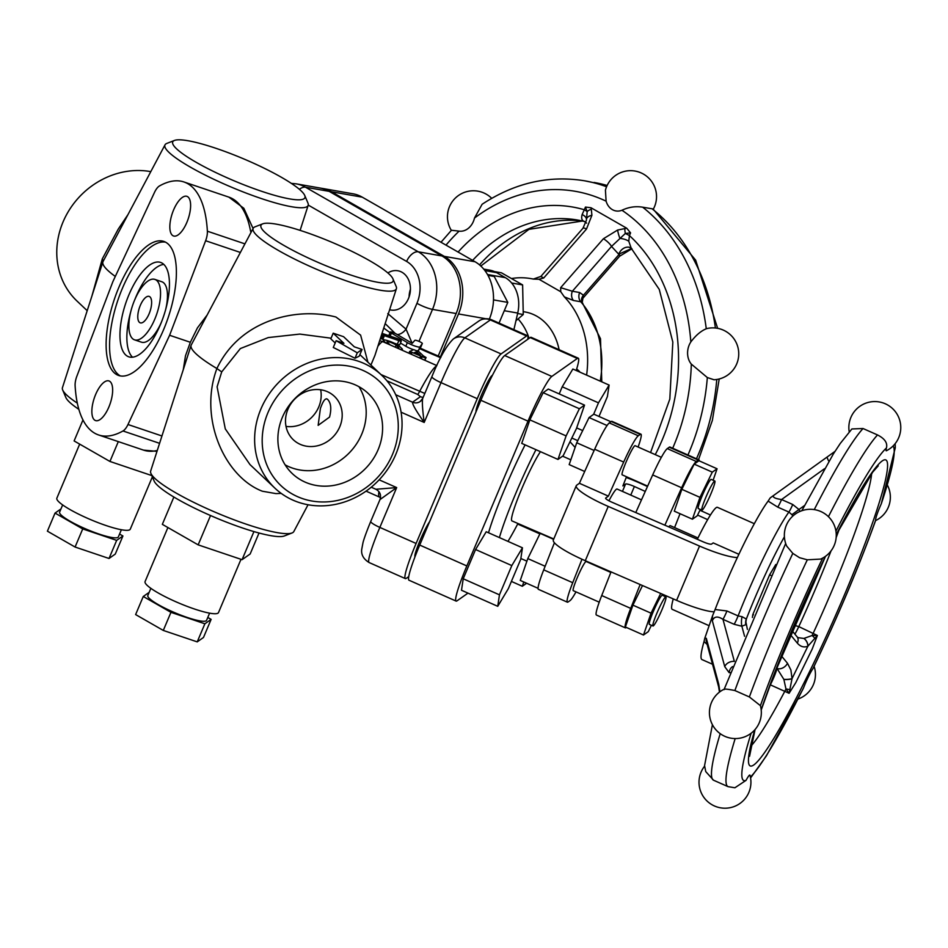 <?xml version="1.0" encoding="UTF-8"?>
<svg xmlns="http://www.w3.org/2000/svg" width="948" height="948" viewBox="0 0 948 948"><rect width="100%" height="100%" fill="white"/><g stroke="black" fill="none" stroke-linecap="round" stroke-linejoin="round"><path stroke-width="1.42" d="M358.972 386.713A55.197 49.687 -46.6 0 1 361.733 434.184A55.197 49.687 -46.6 0 1 285.111 464.84M378.122 449.672A55.197 49.687 -46.6 0 1 292.316 473.621A55.197 49.687 -46.6 0 1 294.129 399.381A55.197 49.687 -46.6 0 1 368.156 393.408A55.197 49.687 -46.6 0 1 378.122 449.672M287.919 409.287A29.886 26.911 -46.6 0 1 334.383 396.311A29.886 26.911 -46.6 0 1 333.4 436.518A29.886 26.911 -46.6 0 1 293.311 439.754A29.886 26.911 -46.6 0 1 287.919 409.287M320.661 389.782A29.886 26.911 -46.6 0 1 286.023 426.41M329.537 417.084L318.149 425.368L320.4 408.458C323.138 400.66 325.543 397.627 327.617 399.369C331.006 402.947 331.646 408.849 329.537 417.084M326.657 398.776L327.617 399.369M156.823 332.31A7.975 3.2 108.6 0 1 157.238 331.208A7.975 3.2 108.6 0 1 158.695 328.482M134.782 299.698A49.817 20.026 108.6 0 1 135.86 297.068A49.817 20.026 108.6 0 1 163.814 264.385M132.507 357.206A49.817 20.026 108.6 0 1 130.8 311.513M154.891 279.411A31.877 12.81 -71.4 0 0 134.616 300.089A31.877 12.81 -71.4 0 0 134.509 339.834A31.877 12.81 -71.4 0 0 156.847 313.717A31.877 12.81 -71.4 0 0 154.891 279.411L161.812 281.746A31.877 12.81 108.6 0 1 165.521 310.067M161.539 321.882A31.877 12.81 108.6 0 1 141.43 342.169L134.509 339.834M128.952 294.733A49.817 20.026 108.6 0 1 160.627 262.43A49.817 20.026 108.6 0 1 163.672 316.028A49.817 20.026 108.6 0 1 128.786 356.827A49.817 20.026 108.6 0 1 128.952 294.733M140.292 305.457A13.947 5.605 108.6 0 1 149.156 296.404A13.947 5.605 108.6 0 1 150.009 311.418A13.947 5.605 108.6 0 1 140.245 322.841A13.947 5.605 108.6 0 1 140.292 305.457M120.408 375.929A70.733 28.428 108.6 0 1 122.328 288.476A70.733 28.428 108.6 0 1 165.533 242.155M118.879 287.315A70.733 28.428 108.6 0 1 163.85 241.432A70.733 28.428 108.6 0 1 168.187 317.544A70.733 28.428 108.6 0 1 118.642 375.479A70.733 28.428 108.6 0 1 118.879 287.315M169.609 335.272L127.98 424.514A11.957 4.811 108.6 0 1 122.979 430.973A133.502 53.657 108.6 0 1 98.58 434.954A133.502 53.657 108.6 0 1 75.117 385.718A11.957 4.811 108.6 0 1 76.871 376.19L112.883 281.639L154.5 192.408A11.957 4.811 108.6 0 1 159.501 185.938A133.502 53.657 108.6 0 1 183.912 181.957A133.502 53.657 108.6 0 1 207.375 231.205A11.957 4.811 108.6 0 1 205.621 240.733L169.609 335.272L190.347 342.275L185.488 355.784L183.284 369.637M186.851 222.413A20.927 8.413 108.6 0 1 173.543 235.981A20.927 8.413 108.6 0 1 169.858 228.065A20.927 8.413 108.6 0 1 175.487 205.977A20.927 8.413 108.6 0 1 186.922 196.343A20.927 8.413 108.6 0 1 186.851 222.413M108.878 407.012A20.927 8.413 108.6 0 1 95.57 420.58A20.927 8.413 108.6 0 1 93.034 402.379A20.927 8.413 108.6 0 1 104.991 381.629A20.927 8.413 108.6 0 1 108.949 380.93A20.927 8.413 108.6 0 1 108.878 407.012M115.3 276.449A89.385 14.919 -157.1 0 1 102.882 261.921A89.385 14.919 -157.1 0 1 103.059 261.518L165.023 144.831A77.712 12.964 -157.1 0 1 166.824 143.421L174.479 140.434A71.728 11.969 -157.1 0 1 243.47 158.79A71.728 11.969 -157.1 0 1 304.735 195.454A71.728 11.969 -157.1 0 1 261.506 191.259A71.728 11.969 -157.1 0 1 194.601 161.397A71.728 11.969 -157.1 0 1 174.479 140.434M77.309 403.137A77.712 12.964 -157.1 0 1 62.675 389.972A77.712 12.964 -157.1 0 1 62.438 387.696L102.882 261.921M78.838 409.335A71.728 11.969 -157.1 0 1 65.874 397.532L62.675 389.972M304.735 195.454L307.934 203.026A77.712 12.964 -157.1 0 1 308.171 205.301A77.712 12.964 -157.1 0 1 261.103 198.476A77.712 12.964 -157.1 0 1 165.023 144.831M420.794 347.098A4.053 0.675 -157.1 0 1 420.794 347.122L418.447 350.499A8.094 1.351 -157.1 0 1 417.144 350.653M413.553 349.717A8.094 1.351 -157.1 0 1 405.827 346.245L400.447 343.034M382.032 333.352L396.288 338.211A4.053 0.675 -157.1 0 1 401.312 340.996L399.783 344.61A4.053 0.675 -157.1 0 1 397.331 344.254L394.332 343.235M384.639 339.965L380.397 338.448M392.946 278.866L396.146 286.426A77.712 12.964 -157.1 0 1 396.394 288.702A77.712 12.964 -157.1 0 1 349.314 281.888A77.712 12.964 -157.1 0 1 253.234 228.231A77.712 12.964 -157.1 0 1 255.048 226.821L262.703 223.847A71.728 11.969 -157.1 0 1 331.693 242.19A71.728 11.969 -157.1 0 1 392.946 278.866A71.728 11.969 -157.1 0 1 349.717 274.671A71.728 11.969 -157.1 0 1 282.824 244.797A71.728 11.969 -157.1 0 1 262.703 223.847M367.907 362.195L360.619 335.13L335.936 317.023C296.914 306.796 240.093 319.512 216.902 368.523A89.385 14.919 -157.1 0 1 191.105 345.321A89.385 14.919 -157.1 0 1 191.271 344.918L253.234 228.231M370.917 365.039L374.934 355.405L396.394 288.702M331.089 338.199L299.841 334.087L268.237 337.571L240.365 348.556L221.702 371.912L216.902 368.523C198.191 418.826 225.067 477.022 262.347 491.218L275.963 493.612L281.212 493.398M308.041 504.763L293.809 531.567A77.712 12.964 -157.1 0 1 291.996 532.977A77.712 12.964 -157.1 0 1 246.883 524.386A77.712 12.964 -157.1 0 1 150.898 473.372A77.712 12.964 -157.1 0 1 150.649 471.097L191.105 345.321M291.996 532.977L284.341 535.964A71.728 11.969 -157.1 0 1 242.688 528.036A71.728 11.969 -157.1 0 1 154.097 480.944L150.898 473.372M386.049 343.093L383.916 341.079A8.982 1.493 -157.1 0 1 383.442 340.214A8.982 1.493 -157.1 0 1 390.552 341.624A8.982 1.493 -157.1 0 1 399.499 346.328L401.893 348.591A8.982 1.493 -157.1 0 1 402.367 349.457A8.982 1.493 -157.1 0 1 400.909 349.67M396.62 347.774A5.096 0.853 22.9 0 0 398.8 347.952A5.096 0.853 22.9 0 0 398.527 347.454L396.134 345.202A5.096 0.853 22.9 0 0 391.05 342.524A5.096 0.853 22.9 0 0 387.009 341.718A5.096 0.853 22.9 0 0 387.282 342.216L389.675 344.468A5.096 0.853 22.9 0 0 390.375 345.001M423.412 355.927L426.067 357.503L425.095 357.479L425.605 358.095L409.666 351.424L413.719 349.646L418.957 351.72L423.412 355.927M420.959 358.557L421.836 356.484M420.805 358.486L421.694 356.377M420.699 358.439L421.587 356.318M420.568 358.38L421.469 356.258M420.438 358.32L421.339 356.187M420.296 358.261L421.208 356.128M420.011 358.131L420.912 355.998M419.763 358.024L420.651 355.903M411.242 354.256L411.799 352.917M411.124 354.197L411.681 352.869M410.982 354.137L411.539 352.81M410.697 354.007L411.254 352.692M410.555 353.948L411.112 352.632M410.425 353.888L410.982 352.561M410.306 353.829L410.875 352.49M410.2 353.782L410.768 352.431M410.046 353.723L410.626 352.336M408.908 353.213L409.666 351.424M413.968 352.751L420.13 354.872L416.587 351.779L413.968 352.751M416.456 353.746L417.156 352.064M416.326 353.699L417.049 351.992M416.231 353.675L416.966 351.933M416.101 353.628L416.847 351.886M415.971 353.58L416.717 351.827M415.84 353.533L416.587 351.779M415.734 353.497L416.468 351.744M415.651 353.474L416.385 351.732M415.603 353.462L416.338 351.72M415.579 353.45L416.302 351.732M401.312 340.996A4.053 0.675 -157.1 0 1 398.859 340.628L381.606 334.691M382.838 339.36L384.367 335.746M381.795 338.993L383.324 335.367M380.658 338.555L382.186 334.94M422.31 343.531L419.976 346.873A8.094 1.351 -157.1 0 1 415.106 346.103A8.094 1.351 -157.1 0 1 407.356 342.619L391.417 333.104A4.053 0.675 -157.1 0 1 390.28 332.061A4.053 0.675 -157.1 0 1 392.662 332.404A4.053 0.675 -157.1 0 1 396.596 334.17L412.179 343.342L414.869 340.332A4.053 0.675 -157.1 0 1 418.921 341.339A4.053 0.675 -157.1 0 1 422.322 343.508A4.053 0.675 -157.1 0 1 422.31 343.531L420.782 347.146A4.053 0.675 -157.1 0 1 420.782 347.146L422.322 343.508M415.023 556.737A19.92 2.038 -66.1 0 1 419.537 541.699A19.92 2.038 -66.1 0 1 429.562 521.767M380.065 499.525L396.679 487.592L375.882 489.263C380.041 491.609 381.404 495.046 379.97 499.596L370.751 521.4C364.162 537.386 363.037 542.505 363.013 542.576L361.698 549.496C361.093 554.781 363.57 559.13 369.116 562.543A43.833 4.479 -66.1 0 1 379.852 527.408A11.957 1.991 -157.1 0 1 370.751 521.4M221.702 371.924L217.104 386.82L225.28 428.887L249.976 464.567L274.956 488.196A77.712 69.962 133.4 0 0 298.525 502.31A77.712 69.962 133.4 0 0 388.633 467.838A77.712 69.962 133.4 0 0 381.724 375.266A77.712 69.962 133.4 0 0 277.503 383.667A77.712 69.962 133.4 0 0 274.956 488.196M362.077 349.445L359.233 356.164L355.002 358.249L333.281 347.478L336.137 340.699L343.923 343.33L333.198 333.186L343.579 336.694L354.291 346.826L362.077 349.445L357.289 352.81L336.137 340.699M335.177 342.975L330.816 338.839L333.198 333.186M302.708 498.672A71.728 64.582 133.4 0 0 397.887 419.123A71.728 64.582 133.4 0 0 290.1 382.767A71.728 64.582 133.4 0 0 302.708 498.672M355.002 358.249L357.289 352.81M423.164 397.331A7.975 7.821 54.9 0 1 420.438 396.667L412.57 402.201C412.238 404.156 416.101 410.911 424.194 422.441C422.476 409.572 421.979 401.573 422.701 398.444L431.909 376.629A11.957 1.991 22.9 0 0 441.01 382.625A43.833 4.479 -66.1 0 1 464.84 337.867L490.341 319.926A11.957 11.72 -125.1 0 0 478.87 321.005L453.369 338.957A11.957 11.72 54.9 0 1 464.84 337.867L501.089 353.924L526.59 335.983A43.833 4.479 -66.1 0 1 527.526 335.711A43.833 4.479 -66.1 0 1 527.763 339.313M424.811 393.444L380.978 374.555M476.038 411.752A19.92 2.038 -66.1 0 1 482.828 391.986A19.92 2.038 -66.1 0 1 492.32 375.515M408.742 576.621L406.289 578.339A43.833 4.479 -66.1 0 1 405.353 578.6A43.833 4.479 -66.1 0 1 416.101 543.465L477.259 398.681A43.833 4.479 -66.1 0 1 501.089 353.924M150.791 171.635A77.712 69.962 133.4 0 0 67.427 213.099A77.712 69.962 133.4 0 0 77.096 301.132L87.204 310.683M102.277 259.017L91.897 296.096M127.968 214.592L118.275 229.061L102.266 258.946M102.301 259.005L103.308 261.091M387.874 272.953A19.92 15.903 99.9 0 1 397.828 270.761A19.92 15.903 99.9 0 1 410.057 293.133A19.92 15.903 99.9 0 1 390.955 310.02A19.92 15.903 99.9 0 1 389.64 309.712M410.425 289.259A19.92 15.903 -80.1 0 0 409.098 296.902M385.172 323.6L395.221 333.447M397.141 334.49A7.975 4.1 137.3 0 0 406.04 329.157L387.779 313.575M412.179 343.342L406.04 329.157L416.954 303.313A11.957 1.991 22.9 0 0 432.513 309.392A43.833 34.993 -80.1 0 0 418.305 251.812A11.957 6.92 119.8 0 0 406.621 261.435A31.877 25.454 99.9 0 1 416.954 303.313M438.225 355.974L456.154 313.539A43.833 34.993 -80.1 0 0 441.946 255.96L329.134 191.354A43.833 34.993 -80.1 0 0 319.891 188L296.25 183.853A43.833 34.993 -80.1 0 1 305.493 187.218A11.957 6.92 119.8 0 0 299.39 189.316M253.08 228.539L243.826 208.276L228.859 197.125A133.502 53.657 108.6 0 1 250.462 230.601A7.975 5.937 -10.8 0 1 251.694 231.146M250.462 230.601L250.947 232.556M207.174 314.985L197.468 327.83L190.347 342.275M214.983 517.454L207.091 514.017M210.385 515.902L198.156 544.863L242.072 559.676L250.165 553.976L259.029 533.001M253.934 531.579L242.072 559.676M173.875 497.036L162.333 524.351L198.156 544.863M167.903 527.538L145.08 581.562A39.852 6.648 22.9 0 0 194.387 608.983A39.852 6.648 22.9 0 0 218.49 612.586L240.993 559.308M150.862 588.341L147.829 595.522A31.877 5.321 22.9 0 0 187.277 617.468A31.877 5.321 22.9 0 0 206.569 620.336L209.603 613.155M207.778 617.456L211.131 619.376L204.875 623.784L170.948 612.337L143.267 596.482L149.192 592.31M211.131 619.376L203.488 637.471L197.231 641.879L204.875 623.784M170.948 612.337L163.293 630.432L197.231 641.879M143.267 596.482L135.623 614.577L163.293 630.432M82.962 419.976L74.11 440.939L109.932 461.451L118.31 441.614M151.834 475.588L109.932 461.451M152.367 476.868L130.279 529.174A39.852 6.648 -157.1 0 1 90.984 519.788A39.852 6.648 -157.1 0 1 56.856 498.162L79.679 444.126M121.38 529.742L118.346 536.935A31.877 5.321 -157.1 0 1 86.908 529.422A31.877 5.321 -157.1 0 1 59.617 512.121L62.651 504.94M60.968 508.91L55.043 513.081L82.725 528.925L116.663 540.372L122.92 535.976L119.567 534.056M82.725 528.925L75.082 547.032L47.4 531.176L55.043 513.081M116.663 540.372L109.02 558.479L75.082 547.032M122.92 535.976L115.277 554.07L109.02 558.479M517.667 524.043L539.886 533.89M520.855 558.49L526.91 561.18M523.794 581.989L522.312 586.267L526.614 583.245M511.399 581.42L522.312 586.267M576.194 370.49A43.833 4.479 113.9 0 0 578.268 358.202A43.833 4.479 113.9 0 0 577.332 358.463L551.831 376.415A43.833 4.479 113.9 0 0 528 421.161L466.843 565.944A43.833 4.479 113.9 0 0 456.095 601.079A43.833 4.479 113.9 0 0 457.043 600.819L467.968 593.128M559.213 393.918L562.223 386.784L572.865 369.021L609.114 385.078L598.472 402.841L593.614 414.347M557.981 459.436L521.732 443.38L529.861 419.857L543.145 392.697L548.288 389.071L584.537 405.128L579.382 408.754L566.11 435.914L557.981 459.436L563.136 455.81L576.408 428.65L584.537 405.128M497.747 606.317L461.498 590.26L463.216 578.778L475.576 549.52L486.217 531.745L522.455 547.802L511.813 565.577L499.454 594.834L497.747 606.317L508.389 588.554L520.736 559.296L522.455 547.802M525.097 444.861A75.722 7.726 113.9 0 0 488.516 532.764M562.223 386.784L598.472 402.841M576.668 427.915L582.688 430.582M571.834 438.023L577.759 440.654M598.994 416.456L607.395 396.56L609.114 385.078M543.145 392.697L579.382 408.754M529.861 419.857L566.11 435.914M475.576 549.52L511.813 565.577M463.216 578.778L499.454 594.834M535.964 449.684A75.722 7.726 113.9 0 0 499.395 537.587M507.962 541.391A75.722 7.726 113.9 0 0 517.916 523.557M540.455 451.675A39.852 4.065 113.9 0 0 521.59 489.168A39.852 4.065 113.9 0 0 511.541 520.239A39.852 4.065 113.9 0 0 511.908 520.89L553.774 538.962M584.691 471.476L569.179 464.603L576.728 442.763L589.064 417.547L593.839 414.181L610.95 421.753M607.064 425.522L589.064 417.547M594.123 450.466L576.728 442.763M611.27 421.528L640.267 434.374A31.877 3.259 -66.1 0 1 640.943 434.184L611.958 421.339A31.877 3.259 113.9 0 0 611.27 421.528L609.291 422.926A31.877 3.259 113.9 0 0 594.68 449.222L579.394 483.29L576.728 485.163A39.852 6.648 -157.1 0 0 576.266 485.708A39.852 6.648 -157.1 0 0 608.225 506.422L699.541 546.06L676.599 600.357A39.852 6.648 22.9 0 0 714.176 611.827M572.722 582.7L543.725 569.855A31.877 3.259 113.9 0 0 538.393 589.324L567.39 602.181A31.877 3.259 -66.1 0 1 572.722 582.7L581.977 559.249M543.725 569.855L554.414 542.766M738.883 554.284L713.216 542.908L711.545 544.081A7.975 1.327 22.9 0 1 703.345 541.901L612.029 502.262A7.975 1.327 22.9 0 1 605.63 498.115A7.975 1.327 22.9 0 1 605.725 498.008L608.391 496.136L579.394 483.29M737.354 557.543A39.852 6.648 -157.1 0 1 699.541 546.06M718.702 687.027A7.975 5.652 -15.1 0 1 718.608 686.731L706.13 640.623L706.307 638.277L704.779 638.288L704.02 641.583A89.669 9.148 113.9 0 0 701.958 659.571L712.529 664.252M704.779 638.288L712.54 615.821L712.351 620.81C714.069 616.378 717.612 615.88 722.969 619.34L734.143 624.294L741.869 626.249L746.064 624.519M768.117 501.101L777.727 507.121A7.975 0.818 113.9 0 0 781.567 499.537C774.978 498.601 772.347 497.226 773.675 495.401L770.214 497.89L768.117 501.113A89.669 9.148 113.9 0 0 715.1 609.505L712.54 615.821M773.675 495.413L827.391 456.841L773.675 495.413M777.727 507.121L788.89 512.062L791.935 514.669L798.963 509.503L792.729 504.49L781.567 499.537L824.487 468.727M791.935 514.669L792.812 516.079M799.946 511.458L798.963 509.503L804.485 505.545M752.392 617.468L752.831 614.553L769.598 574.844L775.796 564.51M769.598 574.844L770.819 575.389M752.831 614.553L753.506 614.849M745.839 622.469L746.337 619.044L742.047 616.686L738.101 615.916L726.926 610.974L715.1 609.517M704.02 641.583L707.161 644.439M784.399 536.793A81.694 8.342 -66.1 0 0 746.337 619.044A7.975 7.928 -75.2 0 0 746.135 624.981M742.047 616.686A7.975 2.358 -85.7 0 0 741.869 626.249L744.583 636.286M726.926 610.974A7.975 0.818 -66.1 0 1 722.969 619.34L734.345 661.36A7.975 5.652 -15.1 0 0 724.758 666.693L729.178 672.689L730.304 672.594M718.608 686.719A7.975 5.652 -15.1 0 1 718.726 684.148L706.307 638.277M794.874 634.117A11.957 1.221 113.9 0 0 798.797 626.604L794.08 625.253M770.179 684.764L789.103 693.296L792.054 678.578A7.975 2.145 -179.7 0 1 783.854 679.372L785.963 688.983L789.103 693.296L795.775 682.655L812.199 649.06L817.389 635.48L812.128 635.504L803.868 638.454L798.062 637.649L797.067 636.795M790.194 634.425L797.339 643.123A7.975 5.961 -39.4 0 0 797.078 636.783A7.975 5.961 -39.4 0 0 797.067 636.772L791.864 630.456M803.868 638.454A7.975 6.115 66.9 0 1 807.886 646.216L817.389 635.48L798.797 626.604A155.413 15.867 113.9 0 0 831.088 550.8M871.639 473.55A155.413 15.867 -66.1 0 1 813.301 633.027A11.957 1.221 113.9 0 1 812.128 635.504A7.975 2.453 45.4 0 1 815.114 638.644M776.768 667.499L777.763 668.707A7.975 5.961 -39.4 0 0 787.492 663.28L781.389 655.862M769.764 685.89A155.413 15.867 113.9 0 0 770.321 684.823A11.957 1.221 -66.1 0 0 776.969 668.352L783.854 679.372M790.063 689.871A7.975 2.785 -173.6 0 0 785.963 688.983A11.957 1.221 113.9 0 1 784.826 691.246A155.413 15.867 -66.1 0 1 750.804 746.277M828.86 461.285A7.975 1.564 -125.7 0 1 827.391 456.841L834.998 451.378L827.391 456.841M801.818 510.723L833.245 454.139L840.224 443.51L851.897 428.958L863.024 428.52L877.516 434.942C884.757 438.616 887.731 442.965 886.427 447.989A16.637 1.695 -66.1 0 0 886.439 450.738A25.951 25.951 0 0 0 891.357 407.533A25.951 25.951 0 0 0 849.207 431.802M724.367 689.113A25.951 25.951 0 0 0 710.301 719.283A25.951 25.951 0 0 0 742.213 737.651A25.951 25.951 0 0 0 760.379 705.632L749.37 696.958L734.878 690.535C727.306 689.006 723.739 688.698 724.154 689.623M786.733 546.119L792.812 553.383L799.531 557.697L807.305 559.806L820.613 559.083A25.951 25.951 0 0 0 836.112 532.468A25.951 25.951 0 0 0 803.383 510.237A25.951 25.951 0 0 0 786.733 546.119M704.613 766.15A25.951 25.951 0 0 0 719.248 807.566A25.951 25.951 0 0 0 749.975 775.263A16.637 1.695 -66.1 0 0 746.029 780.37L734.89 787.776L728.04 786.639A195.264 19.932 113.9 0 1 735.174 738.563M875.632 520.452C858.817 566.916 838.032 616.105 813.277 668.044L812.874 668.731A16.637 1.695 -66.1 0 0 803.643 687.608L802.944 689.16M895.173 443.628L895.279 447.764L881.285 503.803A16.637 1.695 -66.1 0 0 875.632 520.168L875.62 520.452M697.337 539.293A55.79 5.7 -66.1 0 1 698.712 536.485A55.79 5.7 -66.1 0 1 717.375 507.31L754.324 523.687M709.128 625.704L672.179 609.327A55.79 5.7 -66.1 0 1 673.258 598.899M676.599 600.357L585.283 560.706L608.225 506.422M576.266 485.708L553.336 540.005A39.852 6.648 22.9 0 0 585.283 560.706M553.608 539.341L540.135 533.369L527.799 558.585L520.262 580.425L538.061 588.317M545.136 566.264L527.799 558.585M697.989 537.954L670.236 525.654A19.92 2.038 113.9 0 0 668.778 526.898M674.573 527.574L680.048 513.721M699.28 460.894A31.877 3.259 113.9 0 0 698.937 459.875A31.877 3.259 113.9 0 0 698.261 460.064L696.282 461.463A31.877 3.259 113.9 0 0 681.659 487.77L664.868 525.204M640.137 584.525L630.716 608.391A31.877 3.259 113.9 0 0 625.384 627.872A31.877 3.259 113.9 0 0 626.059 627.671L626.391 627.446M700.311 509.455L697.207 515.831L692.419 519.196L674.289 511.173L681.837 489.322L694.173 464.117L698.96 460.752L717.079 468.774L713.109 480.257M642.507 585.544L632.92 605.156L625.372 626.995L643.491 635.018L648.278 631.652L651.395 625.289M692.419 519.196L699.968 497.356L712.292 472.14L717.079 468.774M681.837 489.322L699.968 497.356M694.173 464.117L712.292 472.14M714.828 481.015L711.201 479.415A15.938 1.623 113.9 0 0 703.262 493.327A15.938 1.623 113.9 0 0 698.285 508.566L701.911 510.166A15.938 1.623 -66.1 0 1 705.822 497.392A15.938 1.623 -66.1 0 1 714.828 481.015A15.938 1.623 -66.1 0 1 710.917 493.801A15.938 1.623 -66.1 0 1 701.911 510.166M660.685 593.448L651.039 613.178L643.491 635.018M632.92 605.156L651.039 613.178M664.181 596.079L664.524 595.107M652.994 625.988L649.368 624.388A15.938 1.623 -66.1 0 1 654.333 609.149A15.938 1.623 -66.1 0 1 662.273 595.237L665.899 596.849A15.938 1.623 113.9 0 0 656.893 613.214A15.938 1.623 113.9 0 0 652.994 625.988A15.938 1.623 113.9 0 0 662 609.623A15.938 1.623 113.9 0 0 665.899 596.849M635.776 512.572L652.674 474.924A31.877 3.259 -66.1 0 1 667.285 448.617L669.264 447.219A31.877 3.259 -66.1 0 1 669.94 447.029L698.937 459.875M625.384 627.872L596.387 615.027A31.877 3.259 -66.1 0 1 601.719 595.545L611.045 571.893M647.638 486.123L622.172 474.841A15.938 1.623 -66.1 0 1 626.083 462.067A15.938 1.623 -66.1 0 1 635.089 445.69L661.349 457.327M599.219 602.17L573.256 590.663A15.938 1.623 -66.1 0 1 577.154 577.889A15.938 1.623 -66.1 0 1 586.16 561.512L610.832 572.45M608.936 500.769A31.877 3.259 -66.1 0 1 617.089 489.026L641.488 499.845M640.943 434.184A31.877 3.259 -66.1 0 1 638.111 447.029M640.267 434.374L638.288 435.772L609.291 422.926M594.68 449.222L623.677 462.067A31.877 3.259 -66.1 0 1 638.288 435.772M623.677 462.067L608.391 496.136M575.993 591.884A31.877 3.259 -66.1 0 1 570.056 600.594L568.077 601.98A31.877 3.259 -66.1 0 1 567.39 602.181M630.764 495.093L634.39 486.514A7.975 1.327 22.9 0 0 625.55 484.061L622.883 485.933L626.498 476.761M710.443 515.001L699.932 510.249M647.46 486.525L640.777 483.504A39.852 6.648 -157.1 0 0 626.213 477.496M634.39 486.514L645.256 491.431M697.574 515.072L707.646 519.634M578.268 358.202L531.153 337.322A43.833 4.479 113.9 0 0 530.205 337.583L504.715 355.536A43.833 4.479 113.9 0 0 480.885 400.281L419.727 545.064A43.833 4.479 113.9 0 0 408.979 580.212L456.095 601.079M489.393 319.002A43.833 34.993 -80.1 0 0 475.043 261.755L362.243 197.16A43.833 34.993 -80.1 0 0 352.988 193.795L322.249 188.415A43.833 34.993 -80.1 0 0 321.064 188.225M499.039 323.102L507.796 302.388L494.228 276.461L487.983 275.358M493.493 299.888L507.796 302.388M511.458 278.534A89.669 71.574 99.9 0 1 530.939 278.617A89.669 71.574 99.9 0 1 533.274 279.079L538.974 279.257L560.754 291.735L564.356 296.878A89.669 71.574 99.9 0 1 586.611 375.112M559.107 349.705A55.79 44.532 -80.1 0 0 525.097 311.975L523.201 311.643M538.974 279.257L543.725 277.989L540.834 276.461L533.274 279.079M601.779 381.831L600.499 338.732L582.214 302.507L583.435 295.219A7.975 6.174 -30.4 0 0 582.214 302.507A7.975 6.174 -30.4 0 0 582.297 302.637M631.937 248.72L619.554 256.28A7.975 2.133 -138.9 0 0 619.21 254.265L583.435 295.219L579.643 292.517A7.975 6.363 -80.1 0 0 580.745 301.76L582.783 303.277M579.643 292.517L572.367 291.237A7.975 6.363 -80.1 0 0 573.457 300.48L580.745 301.76A89.669 71.574 99.9 0 1 600.262 381.155M564.356 296.878L573.457 300.48M543.725 277.989L586.48 229.061A7.975 2.133 -138.9 0 0 582.961 228.255L586.385 220.303L587.168 211.629L585.449 207.067L590.983 207.742L626.723 228.219L617.622 230.032L603.402 238.754A7.975 2.133 -138.9 0 1 611.519 246.421L572.367 291.237L560.647 287.682L560.754 291.735M585.449 207.067L584.312 209.745A11.957 1.991 22.9 0 1 587.168 211.629A7.975 4.87 -8.2 0 1 591.315 209.283L590.983 207.742M458.085 252.049A167.369 133.609 -80.1 0 1 584.312 209.745L582.143 214.509C581.065 218.478 581.894 220.825 584.62 221.524M472.637 260.38A155.413 124.07 99.9 0 1 577.747 220.066L584.335 221.453L586.622 223.112M655.258 454.625A167.369 133.609 -80.1 0 0 629.436 235.59L628.773 241.219L631.261 248.293L629.223 247.25A11.957 9.539 -80.1 0 0 618.689 254.183L611.519 246.421L625.325 233.481L630.574 232.9L626.723 228.219M624.827 228.468A7.975 2.062 79.6 0 0 625.325 233.481A11.957 1.991 22.9 0 1 629.436 235.59L630.574 232.9M631.522 248.577L618.689 254.183M691.317 364.103A16.637 13.284 99.9 0 1 690.831 341.944C695.796 335.343 700.939 330.959 706.272 328.778L707.492 328.423A25.951 25.951 0 0 1 737.094 362.93A25.951 25.951 0 0 1 714.01 379.757L707.338 377.553L691.317 364.103A183.308 146.336 99.9 0 1 672.689 448.238M717.636 328.328L695.642 260.131L653.042 208.939L642.697 207.197C635.61 206.036 628.702 207.055 621.959 210.255A16.637 13.284 99.9 0 1 606.104 201.177L605.428 190.216A25.951 25.951 0 0 1 649.558 178.923A25.951 25.951 0 0 1 653.314 209.141M606.566 186.756A195.264 155.875 -80.1 0 0 584.632 180.807C548.916 175.024 514.752 182.846 482.117 204.27L474.486 218.052A16.637 13.284 99.9 0 1 459.105 231.134L451.461 230.257L440.998 242.261M518.058 318.943A55.79 44.532 99.9 0 1 529.091 338.365M513.887 329.679L517.726 313.053A31.877 25.454 -80.1 0 0 505.308 277.634L496.539 272.621A31.877 25.454 -80.1 0 0 489.808 270.168L483.729 269.102M494.489 271.59L501.456 272.811L522.621 284.921L523.26 314.511L515.949 320.744M511.636 283.002L522.621 284.921M517.608 313.527L523.26 314.511M576.668 368.985A39.852 6.648 -157.1 0 1 579.998 372.185M440.382 356.886L458.512 313.954A43.833 34.993 -80.1 0 0 444.316 256.375L331.504 191.769A43.833 34.993 -80.1 0 0 322.249 188.415M157.285 450.466A133.502 53.657 108.6 0 1 143.527 450.122L157.001 451.355M383.774 327.925A59.771 9.978 22.9 0 0 390.055 332.582M419.727 348.651A59.771 9.978 22.9 0 0 429.444 352.964L440.642 357.728M383.537 341.979L383.916 341.079M395.292 347.181L396.134 345.202M398.255 348.094L398.527 347.454M421.327 358.711L422.144 356.78M397.331 344.254L398.859 340.628M418.447 350.499L419.976 346.873M405.827 346.245L407.356 342.619M390.138 336.125L391.417 333.104M378.927 491.633A71.728 7.323 113.9 0 0 379.39 497.048L380.515 497.629M379.153 479.83L396.679 487.592L379.852 527.408L416.101 543.465M436.661 365.928A71.728 7.323 113.9 0 0 419.514 391.631A7.975 0.818 -66.1 0 1 417.689 394.439L420.438 396.667M386.926 380.812L417.689 394.439M395.731 394.735L412.57 402.201A7.975 7.821 -125.1 0 0 420.225 401.478L420.225 401.478A7.975 7.821 -125.1 0 0 422.595 398.788M401.099 412.202L424.194 422.441L441.01 382.625L477.259 398.681M432.051 376.463A11.957 1.991 22.9 0 0 431.909 376.629C439.481 357.917 446.638 345.356 453.369 338.957M526.59 335.983L490.341 319.926A43.833 4.479 -66.1 0 1 491.277 319.654C486.834 318.078 482.698 318.528 478.87 321.005M308.23 205.088L406.621 261.435M440.95 357.135L429.823 352.395A47.827 0.77 113.1 0 0 429.444 352.964M456.154 313.539L432.513 309.392L419.004 341.375M441.946 255.96L418.305 251.812L305.493 187.218L329.134 191.354M379.698 340.628L383.134 341.801A71.728 7.323 113.9 0 0 377.873 346.304M122.979 430.973L159.584 443.32M207.375 231.205L244.94 243.873M205.621 240.733L240.377 252.452M127.98 424.514L161.954 435.973M734.143 624.294A7.975 0.818 -66.1 0 0 738.101 615.916A89.669 9.148 113.9 0 1 788.89 512.062A7.975 0.818 113.9 0 0 792.729 504.49M712.351 620.81L724.758 666.693M732.591 666.562A7.975 7.584 95.3 0 0 729.178 672.689M719.899 691.779L718.726 684.148M797.339 643.123C800.444 646.714 803.963 647.745 807.886 646.216L792.054 678.578L790.881 669.963L787.492 663.28M803.975 638.431A7.975 6.067 66.6 0 1 807.98 646.133M792.03 678.744A7.975 2.062 -179.9 0 1 783.889 679.515M754.798 729.841A167.369 17.088 113.9 0 0 767.951 747.652A167.369 17.088 113.9 0 0 844.787 594.076A167.369 17.088 113.9 0 0 887.435 463.003A167.369 17.088 113.9 0 0 836.255 534.577M825.412 556.358A167.369 17.088 113.9 0 0 773.485 675.782A167.369 17.088 113.9 0 0 761.185 709.756M836.16 537.599A155.413 15.867 113.9 0 0 839.655 528.154M814.261 509.597A195.264 19.932 -66.1 0 1 863.024 428.52M877.516 434.942A195.264 19.932 113.9 0 0 828.434 516.672M734.878 690.535A195.264 19.932 -66.1 0 1 792.812 553.383M807.305 559.806A195.264 19.932 113.9 0 0 749.37 696.958M712.422 724.722L704.565 765.605L705.75 771.601L713.548 780.216A195.264 19.932 -66.1 0 1 720.207 733.669M746.029 780.37A183.308 18.711 -66.1 0 1 751.124 733.254M803.643 687.608A183.308 18.711 -66.1 0 1 750.413 777.076M875.632 520.168A183.308 18.711 -66.1 0 1 812.874 668.731M893.087 445.975A183.308 18.711 -66.1 0 1 881.285 503.803M835.935 531.164A183.308 18.711 -66.1 0 1 886.427 447.989M760.403 705.679A183.308 18.711 -66.1 0 1 822.698 558.064M669.264 447.219L698.261 460.064M667.285 448.617L696.282 461.463M652.674 474.924L681.659 487.77M601.719 595.545L630.716 608.391M625.55 484.061L622.445 491.408M530.205 337.583L577.332 358.463M504.715 355.536L551.831 376.415M480.885 400.281L528 421.161M419.727 545.064L466.843 565.944M603.402 238.754L560.647 287.682M570.009 441.744L575.116 447.444M586.48 229.061L591.908 215.303L591.315 209.283M582.143 214.509A11.957 5.925 5.9 0 1 586.457 219.237A7.975 4.645 0.6 0 1 591.908 215.303M617.622 230.032A7.975 1.446 73.6 0 0 619.933 238.41A11.957 5.925 5.9 0 1 628.773 241.219M582.404 221.002A155.413 124.07 -80.1 0 0 479.534 264.895M621.959 210.255A183.308 146.336 99.9 0 1 690.831 341.944M474.486 218.052A183.308 146.336 99.9 0 1 606.104 201.177M445.998 245.129A183.308 146.336 99.9 0 1 459.105 231.134M577.747 220.066A155.413 124.07 99.9 0 1 584.075 221.382M687.952 455.004A195.264 155.875 -80.1 0 0 707.338 377.553M706.272 328.778A195.264 155.875 -80.1 0 0 642.697 207.197M716.771 379.484A195.264 155.875 99.9 0 1 696.46 458.773M652.153 208.856A195.264 155.875 99.9 0 1 715.408 328.008M594.088 182.466A195.264 155.875 99.9 0 1 607.123 185.476L584.632 180.807M484.902 270.583L496.539 272.621M487.509 274.517L505.308 277.634M504.277 310.707L517.726 313.053M458.512 313.954L485.281 318.647M444.316 256.375L475.043 261.755M331.504 191.769L362.243 197.16M308.171 205.301L300.113 230.376M402.059 350.179L402.367 349.457M382.826 341.659L383.442 340.214M424.882 360.299L426.067 357.503M424.716 360.216L425.605 358.095M388.751 335.663L390.28 332.061M371.237 487.201L375.882 489.263M359.885 354.611L381.724 375.266M366.046 491.135L379.39 497.048M420.225 401.478L422.701 398.444M527.526 335.711L491.277 319.654M405.353 578.6L369.116 562.543M429.823 352.395L420.13 348.07M291.332 183.379L296.25 183.853M383.134 341.801L436.827 365.584M98.58 434.954L143.527 450.122M183.912 181.957L228.859 197.125M570.838 459.827L562.602 456.178M747.391 629.425L745.898 621.959L745.507 623.227M719.473 692.111L718.62 686.719M761.208 710.028L773.781 675.237L825.53 556.275M836.255 534.743L872.693 472.128L878.239 465.859M749.548 756.326L755.058 729.545M724.201 689.184L785.679 543.465M713.548 780.216L728.04 786.639M750.579 777.976L766.434 755.805L802.944 689.172M797.955 699.055A25.951 25.951 0 0 0 814.107 666.325M875.585 520.594A25.951 25.951 0 0 0 887.364 485.068M619.577 256.28L582.202 299.047M582.961 228.255L540.822 276.484M530.939 278.617L533.653 279.091M631.119 478.799L629.982 478.941M582.463 221.014L528.937 229.345L480.814 266.033M631.25 248.305L659.263 289.413L672.831 342.098L669.821 399.096L650.565 452.551M698.522 459.685L712.363 420.379L719.212 378.987M491.704 198.322A25.951 25.951 0 0 0 451.343 230.388"/></g></svg>
